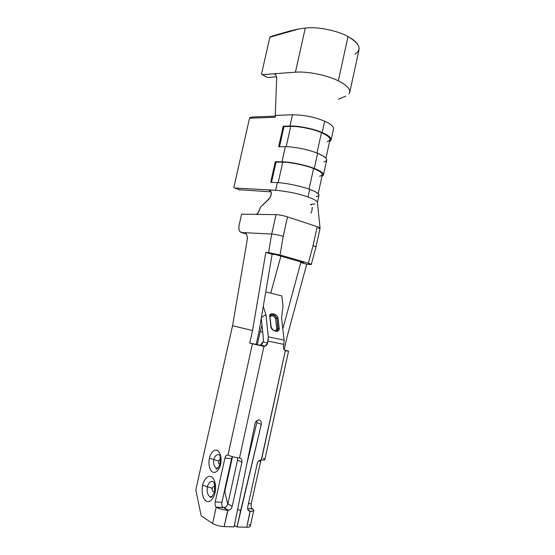 <?xml version="1.0" encoding="UTF-8"?>
<svg xmlns="http://www.w3.org/2000/svg" width="555" height="555" viewBox="0 0 555 555"><rect width="100%" height="100%" fill="white"/><g stroke="black" fill="none" stroke-linecap="round" stroke-linejoin="round"><path stroke-width="0.83" d="M349.685 92.636L358.995 49.908C359.82 45.489 356.157 41.042 348.02 36.568L338.314 80.829C346.702 85.081 350.496 88.987 349.699 92.546L348.942 93.955M316.974 153.055L321.456 132.638C313.714 129.114 298.306 126.006 290.709 126.422L286.186 146.735L290.709 126.422L283.98 126.589L279.484 146.721L283.98 126.589L290.709 126.422C298.306 126.006 313.714 129.114 321.456 132.638L316.974 153.055M318.188 193.639L322.316 174.776C322.573 172.994 319.652 170.905 313.575 168.526L309.045 189.144L313.575 168.526C305.729 165.307 290.286 162.136 282.745 162.178L278.18 182.699L282.745 162.178L276.064 162.053L271.52 182.394L276.064 162.053L275.301 161.699L281.989 161.824L285.353 146.728L278.645 146.721L283.23 126.2L289.967 126.027L292.471 114.774C304.369 114.968 315.101 117.126 324.675 121.247L322.198 132.548C328.484 135.267 331.446 137.765 331.092 140.033L329.601 141.497C332.945 139.277 330.482 136.294 322.198 132.548L324.675 121.247C331.168 124.119 334.082 126.79 333.409 129.253M333.569 128.746C333.611 126.38 330.648 123.883 324.675 121.247C315.101 117.126 304.369 114.968 292.471 114.774L275.606 115.426L292.471 114.774L289.967 126.027C297.917 125.59 314.081 128.85 322.198 132.548C314.081 128.85 297.917 125.59 289.967 126.027L283.23 126.2L283.98 126.589L283.23 126.2L278.645 146.721L285.353 146.728L281.989 161.824C289.883 161.776 306.089 165.106 314.303 168.47C320.665 170.968 323.711 173.146 323.44 175.012L322.018 176.164C325.258 174.457 322.691 171.897 314.303 168.47L317.633 153.319L314.303 168.47C306.089 165.106 289.883 161.776 281.989 161.824L275.301 161.699L270.687 182.359L275.301 161.699L282.745 162.178C290.286 162.136 305.729 165.307 313.575 168.526C322.545 172.293 324.564 174.867 319.631 176.247M317.404 202.61L318.993 195.36C319.208 193.737 316.114 191.746 309.711 189.38L308.032 197.004L309.711 189.38C301.434 186.202 285.208 182.831 277.354 182.657L270.687 182.359L277.354 182.657L275.662 190.254L277.354 182.657C285.208 182.831 301.434 186.202 309.711 189.38C319.174 193.105 321.345 195.52 316.218 196.636M317.411 202.644L317.398 202.284M314.956 203.907L310.363 204.511M323.51 174.707L326.673 160.256C326.971 158.224 323.96 155.906 317.633 153.319C309.461 149.808 293.269 146.506 285.353 146.728C293.269 146.506 309.461 149.808 317.633 153.319C326.971 157.433 329.032 160.326 323.801 161.998M349.137 93.691C351.364 89.972 347.756 85.685 338.314 80.829C326.645 75.043 307.442 71.179 295.433 72.185L262.744 74.606L295.433 72.185L305.278 28.104L299.221 28.853L269.848 37.213L261.467 74.224L265.644 76.389M345.855 96.091L338.501 99.234M276.674 76.867L267.468 77.513L276.674 76.867M262.321 74.592L267.468 77.513L261.467 74.224L269.91 36.942L269.258 39.794L269.91 36.942L299.221 28.853L305.278 28.104L295.433 72.185C307.442 71.179 326.645 75.043 338.314 80.829L348.02 36.568C337.586 30.504 316.295 26.307 305.278 28.104C316.295 26.307 337.586 30.504 348.02 36.568C359.827 43.685 362.165 49.527 355.02 54.085M270.091 190.448L268.405 189.859L235.015 188.055L233.828 187.5L249.535 118.194L275.197 117.265L276.702 77.568L275.71 74.557L273.865 73.78L275.71 74.557L276.702 77.568L275.197 117.265L249.535 118.194L233.828 187.5L235.015 188.055L277.979 190.421L290.452 192.287C297.008 193.619 302.87 195.187 308.032 197.004C302.87 195.187 297.008 193.619 290.452 192.287L277.979 190.421L268.558 189.865L270.798 191.26L271.277 192.675L270.791 196.116L268.752 199.287L260.607 207.043L258.124 212.988L256.195 214.369L276.015 214.639C279.387 214.813 283.216 215.562 287.511 216.88L283.21 236.347L280.053 254.974L308.323 263.195L313.075 245.601L317.21 226.676L287.511 216.88L317.21 226.676L313.075 245.601L308.323 263.195L311.279 264.464L306.707 264.215L286.817 337.801L284.188 349.81L286.817 337.801L306.707 264.215L300.817 262.508L303.64 262.744L275.412 254.558L272.123 254.204L258.949 331.89L256.181 344.364L259.407 345.168C261.225 345.064 262.446 343.954 263.063 341.845L267.607 343.018L268.294 336.823L265.921 314.567L261.384 317.502L265.921 314.567L263.264 306.436L265.921 314.567L268.294 336.823L284.125 340.139L283.882 344.377L268.03 341.124L267.607 343.018C266.983 345.148 265.755 346.264 263.937 346.375L239.476 457.979C241.411 458.423 242.223 459.866 241.897 462.308L232.184 506.389C231.435 508.824 230.013 510.128 227.932 510.309L224.158 526.626L234.064 526.896L255.016 423.625C255.689 421.28 257.014 420.059 258.984 419.941C260.892 420.468 261.662 421.96 261.301 424.415L237.047 526.979L246.725 527.243L250.062 511.245C248.168 510.905 247.377 509.525 247.69 507.103L257.208 463.654C257.943 461.281 259.296 460.053 261.273 459.977L285.346 350.649C283.785 349.872 283.161 348.408 283.473 346.244L283.882 344.377L283.473 346.244C283.161 348.408 283.785 349.872 285.346 350.649L261.433 459.991C263.556 460.178 264.7 460.033 264.874 459.533L288.531 351.197M261.266 318.195L263.493 339.764L263.063 341.845L263.493 339.764L261.266 318.195M247.357 461.975L256.826 422.542L247.357 461.975M263.375 458.354L263.59 458.437C265.748 459.686 265.026 460.206 261.433 459.991L260.448 460.026C258.776 460.56 257.693 461.767 257.208 463.654L247.69 507.103C247.377 509.525 248.168 510.905 250.062 511.245L248.071 510.059L250.222 511.252C253.878 511.252 254.655 510.482 252.553 508.935L252.352 508.789C251.242 507.652 250.874 505.973 251.242 503.739L248.46 503.6L251.242 503.739L260.975 459.963L251.242 503.739C250.874 505.98 251.242 507.665 252.352 508.789L253.774 510.343C253.559 511.037 252.372 511.342 250.222 511.252L246.725 527.243L237.047 526.979L240.593 510.843L237.922 509.219L240.593 510.843L261.301 424.415C261.662 421.96 260.892 420.468 258.984 419.941L258.019 420.045C256.431 420.648 255.432 421.835 255.016 423.625L234.064 526.896L224.158 526.626L227.758 510.302C223.367 509.955 219.579 508.963 216.401 507.319L216.186 507.166C215.132 506.007 214.806 504.273 215.201 501.956L221.931 502.289L231.595 458.645L232.406 456.668L231.595 458.645L221.931 502.289C221.542 504.592 221.882 506.32 222.944 507.471L223.658 507.645C225.732 507.471 227.141 506.181 227.89 503.767L237.533 460.081L237.443 457.736L237.533 460.081L227.89 503.767L232.184 506.389L241.897 462.308L237.533 460.081L241.897 462.308C242.223 459.866 241.411 458.423 239.476 457.979L263.937 346.375L252.414 343.788L227.973 455.121C231.192 456.508 234.973 457.459 239.309 457.965C234.973 457.459 231.192 456.508 227.973 455.121L252.414 343.788L249.757 343.08L252.546 330.53L265.824 252.386L268.551 252.615L271.7 234.05L244.249 232.663C246.663 233.273 247.62 235.854 247.121 240.426L232.559 325.709L252.546 330.53L232.559 325.709L247.121 240.426C247.592 237.505 247.197 235.195 245.927 233.509L244.249 232.663L271.7 234.05L268.551 252.615L280.053 254.974L283.21 236.347C278.887 235.091 275.058 234.321 271.7 234.05C275.058 234.321 278.887 235.091 283.21 236.347L287.511 216.88C283.216 215.562 279.387 214.813 276.015 214.639L271.7 234.05L276.015 214.639L241.612 214.168L239.156 225.052C238.428 229.437 239.233 231.928 241.578 232.524L244.249 232.663L241.578 232.524L246.267 233.939L239.975 231.719C238.816 230.089 238.546 227.869 239.156 225.052L241.612 214.168L256.195 214.369L257.312 213.918L258.783 211.67L260.607 207.043L269.924 197.83L271.263 194.34L271.277 192.675L269.848 190.282M248.904 524.551C251.242 526.265 250.513 527.16 246.725 527.243C248.869 527.306 250.069 526.959 250.312 526.196L253.774 510.35M286.9 350.677L288.538 351.19L285.707 350.753C288.947 351.37 289.342 351.343 286.9 350.677L284.368 350.011L286.9 350.677M260.198 331.592L257.305 344.662L260.198 331.592L262.716 332.188L260.198 331.592L261.981 325.098L260.198 331.592M232.51 456.703L224.789 491.605L227.744 504.287L224.789 491.605L232.51 456.703M212.572 523.462L201.181 515.81L212.572 523.462C215.694 525.259 219.558 526.313 224.158 526.626C219.558 526.313 215.694 525.259 212.572 523.462L216.186 507.166L212.572 523.462M317.398 202.277L320.055 228.043L318.279 228.521M317.363 202.18C316.738 200.771 313.63 199.044 308.032 197.004M282.807 328.921L300.817 262.508L282.807 328.921M280.885 256.146L270.743 293.137L280.885 256.146M195.804 489.878L232.559 325.709L195.804 489.878L201.181 515.81L195.804 489.878M237.047 526.979L234.418 525.28L237.047 526.979M215.201 501.956L224.941 458.048C225.545 455.863 226.482 454.864 227.751 455.031C226.482 454.864 225.545 455.863 224.941 458.048L215.201 501.956C214.806 504.259 215.132 506 216.179 507.159L216.401 507.319C219.579 508.963 223.367 509.955 227.758 510.302L223.658 507.645L216.401 507.319L222.944 507.471C221.875 506.306 221.542 504.578 221.931 502.289L215.201 501.956M209.422 458.257C209.963 454.933 213.175 448.655 217.345 450.431C221.403 452.831 221.535 461.032 220.592 464.251C220.057 467.678 216.686 474.025 212.537 472.021C208.541 469.412 208.52 461.378 209.422 458.257C208.52 461.378 208.541 469.412 212.537 472.021C216.686 474.025 220.057 467.678 220.592 464.251C221.535 461.032 221.403 452.831 217.345 450.431C213.175 448.655 209.963 454.933 209.422 458.257L213.987 459.589C213.058 462.794 213.786 465.673 216.173 468.212L217.962 468.115L216.173 468.212C213.786 465.673 213.058 462.794 213.987 459.589L218.566 460.934C218.171 462.488 218.573 463.605 219.773 464.292C218.573 463.605 218.171 462.488 218.566 460.934L220.3 459.02L218.566 460.934L213.987 459.589C214.147 457.063 217.609 452.172 220.106 455.926C217.609 452.172 214.147 457.063 213.987 459.589L209.422 458.257M202.686 485.237C203.29 481.504 206.855 474.574 211.469 476.807C215.95 479.749 216.082 489.087 215.028 492.687C214.424 496.552 210.657 503.572 206.072 501.047C201.666 497.835 201.673 488.726 202.686 485.237C201.673 488.726 201.666 497.835 206.072 501.047C210.657 503.572 214.424 496.552 215.028 492.687C216.082 489.087 215.95 479.749 211.469 476.807C206.855 474.574 203.29 481.504 202.686 485.237L207.501 486.804C206.724 489.01 207.036 495.955 210.394 496.815L212.44 496.281L210.394 496.815C207.036 495.955 206.724 489.01 207.501 486.804L212.35 488.372C211.934 490.745 212.579 491.903 214.272 491.841C212.579 491.903 211.934 490.745 212.35 488.372C212.634 486.763 213.411 486.208 214.674 486.7C213.411 486.208 212.634 486.763 212.35 488.372L207.501 486.804C207.66 483.863 211.726 478.5 214.383 483.252C211.726 478.5 207.66 483.863 207.501 486.804L202.686 485.237M225.136 458.062L225.032 457.702L225.136 458.062M315.968 247.03L313.075 245.601L315.996 246.989M316.003 246.954L320.082 228.237C320.152 227.869 319.194 227.349 317.21 226.676M245.275 232.975L244.249 232.663L245.275 232.975M271.076 191.85L238.886 189.699L271.076 191.85M310.661 204.511L311.376 204.906M312.229 207.258L311.938 210.845L311.001 213.162M235.015 188.055L239.892 190.094L235.015 188.055M261.301 424.415L256.826 422.542L261.301 424.415M256.889 420.607L256.826 422.542M252.414 343.788L263.528 346.327L252.414 343.788M249.757 343.08L256.181 344.364L258.949 331.89L272.123 254.204L265.824 252.386L252.546 330.53L249.757 343.08M268.551 252.615L265.824 252.386L272.123 254.204L275.412 254.558L303.571 262.723L300.817 262.508L306.707 264.215L309.53 264.499C312.229 264.7 311.827 264.27 308.323 263.195L280.053 254.974L268.551 252.615M281.551 318.161L284.125 340.139L281.551 318.161L283.029 306.256L281.551 318.161M263.937 346.375L265.11 346.181L267.607 343.018L263.063 341.845L260.579 344.974L259.199 345.148L256.112 344.35L263.937 346.375M231.595 458.645L224.941 458.048L231.595 458.645M252.553 508.935L247.613 508.713L252.553 508.935M260.538 461.254L258.602 461.08L260.538 461.254M325.958 158.154L329.968 139.804C330.308 137.626 327.471 135.24 321.456 132.638C330.315 136.78 332.23 139.804 327.193 141.712M274.482 330.766C275.884 330.641 276.647 330.003 276.758 328.851L275.634 318.848C273.983 315.76 272.123 315.06 270.049 316.745C272.123 315.06 273.983 315.76 275.634 318.848L276.709 318.584C275.627 315.733 273.698 314.512 270.916 314.921C273.698 314.512 275.627 315.733 276.709 318.584L275.634 318.848L276.758 328.851C276.647 330.003 275.884 330.641 274.482 330.766M276.293 331.037L277.333 330.218L277.875 328.796L276.758 328.851L277.875 328.796L276.952 318.431C275.273 314.886 273.088 313.894 270.389 315.469C273.088 313.894 275.273 314.886 276.952 318.431L277.875 328.796L277.333 330.218L276.293 331.037M275.578 331.064L277.569 330.072L278.111 328.643L276.952 318.431L278.034 318.175C277.5 313.644 269.272 311.716 269.716 316.267L270.861 326.742C271.416 331.404 279.741 333.187 279.227 328.581L278.111 328.643L277.569 330.072L275.578 331.064M271.152 326.86L269.876 316.815M278.034 318.175L276.952 318.431L278.111 328.643L279.227 328.581L278.034 318.175L279.227 328.581C279.741 333.187 271.416 331.404 270.861 326.742L269.716 316.267C269.272 311.716 277.5 313.644 278.034 318.175M281.801 295.926L283.029 306.256L281.801 295.926L265.734 291.881L281.801 295.926M268.03 341.124L283.882 344.377L284.125 340.139L268.294 336.823L268.03 341.124M290.071 30.948L299.221 28.853L272.463 35.971L290.071 30.948M252.435 117.008L274.302 116.182L252.435 117.008L249.653 117.743L249.535 118.194L249.653 117.743L252.435 117.008M272.463 35.971L269.91 36.942L272.463 35.971M275.474 116.009L274.302 116.182L275.474 116.009M273.865 73.78L275.828 74.689M215.111 491.369C215.791 489.128 215.548 486.423 214.383 483.252L214.57 490.093C215.16 492.403 210.532 499.764 210.352 496.982L212.704 495.899M227.89 503.767C227.307 505.869 226.072 507.152 224.178 507.617L228.459 510.281C230.36 509.802 231.601 508.505 232.184 506.389L227.89 503.767M333.5 129.037L331.175 139.666M311.3 264.395L315.982 247.024M265.13 346.167L260.6 344.967M276.328 330.96L277.569 330.072C277.271 330.87 273.934 332.979 271.138 326.833M270.035 316.6L270.389 315.469M220.106 455.926L220.148 462.475C219.891 467.095 215.715 470.557 216.061 468.538L218.226 467.782M252.345 508.782L247.592 508.567M224.178 507.617L228.459 510.281M222.937 507.464L216.179 507.159"/></g></svg>
